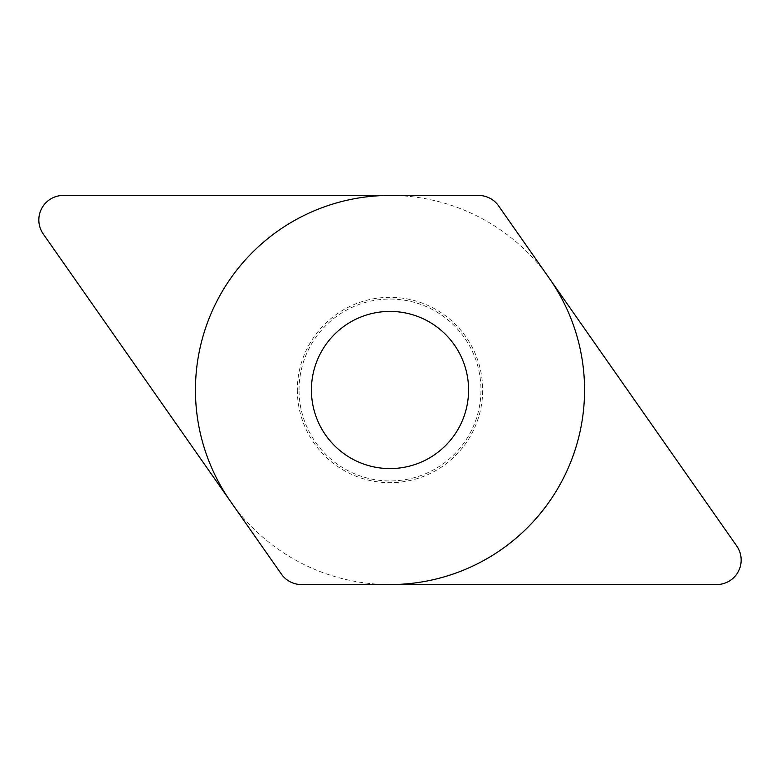 <?xml version="1.0" encoding="UTF-8"?>
<svg xmlns="http://www.w3.org/2000/svg" width="780" height="780" viewBox="0 0 780 780"><rect width="100%" height="100%" fill="white"/><g stroke="black" fill="none" stroke-linecap="round" stroke-linejoin="round"><path stroke-width="0.58" stroke-dasharray="3.9 2.92" d="M478.52 195.439L63.346 195.439A24.512 24.512 0 0 0 43.27 234.01L281.404 574.109A24.512 24.512 0 0 0 301.48 584.561L716.654 584.561A24.512 24.512 0 0 0 736.73 545.99L498.595 205.891A24.512 24.512 0 0 0 478.52 195.439A24.512 24.512 0 0 1 498.595 205.891M297.317 390A92.683 92.683 0 0 0 390 482.683A92.683 92.683 0 0 0 482.683 390A92.683 92.683 0 0 0 390 297.317A92.683 92.683 0 0 0 297.317 390M299.042 390A90.958 90.958 0 0 1 390 299.042A90.958 90.958 0 0 1 480.958 390A90.958 90.958 0 0 1 390 480.958A90.958 90.958 0 0 1 299.042 390M311.415 390A78.585 78.585 0 0 1 390 311.415A78.585 78.585 0 0 1 468.585 390A78.585 78.585 0 0 1 390 468.585A78.585 78.585 0 0 1 311.415 390A78.585 78.585 0 0 0 390 468.585A78.585 78.585 0 0 0 468.585 390A78.585 78.585 0 0 0 390 311.415A78.585 78.585 0 0 0 311.415 390M390 584.561A194.561 194.561 0 0 1 230.626 501.589M390 195.439A194.561 194.561 0 0 1 549.374 278.411M43.27 234.01A24.512 24.512 0 0 1 63.346 195.439M736.73 545.99A24.512 24.512 0 0 1 716.654 584.561M301.48 584.561A24.512 24.512 0 0 1 281.404 574.109"/><path stroke-width="1.17" d="M43.27 234.01A24.512 24.512 0 0 1 63.346 195.439L478.52 195.439A24.512 24.512 0 0 1 498.595 205.891L736.73 545.99A24.512 24.512 0 0 1 716.654 584.561L301.48 584.561A24.512 24.512 0 0 1 281.404 574.109L43.27 234.01L281.404 574.109M311.415 390A78.585 78.585 0 0 0 390 468.585A78.585 78.585 0 0 0 468.585 390A78.585 78.585 0 0 0 390 311.415A78.585 78.585 0 0 0 311.415 390M549.374 278.411A194.561 194.561 0 0 1 390 584.561M230.626 501.589A194.561 194.561 0 0 1 390 195.439M63.346 195.439L478.52 195.439M498.595 205.891L736.73 545.99M716.654 584.561L301.48 584.561"/></g></svg>
